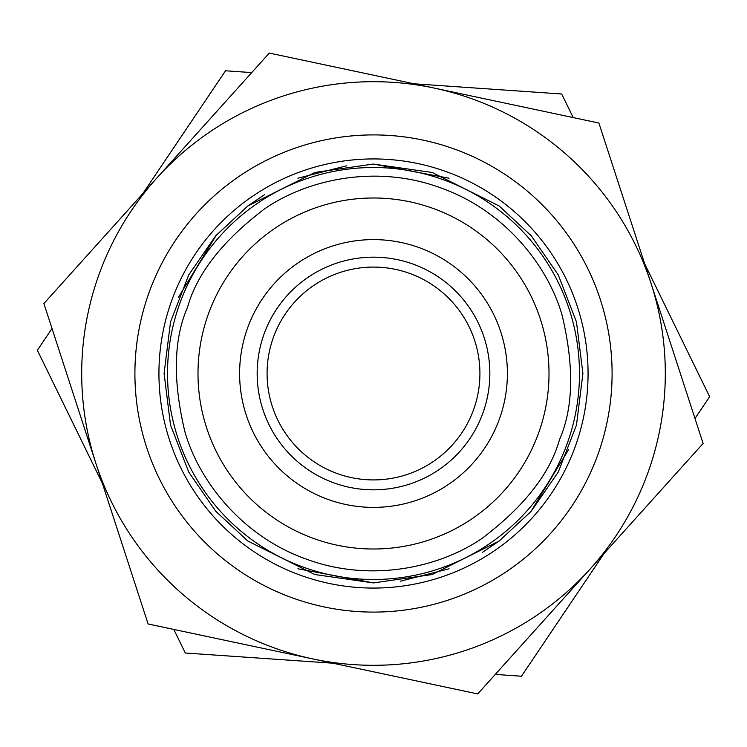 <?xml version="1.0" encoding="UTF-8"?>
<svg xmlns="http://www.w3.org/2000/svg" width="747" height="747" viewBox="0 0 747 747"><rect width="100%" height="100%" fill="white"/><g stroke="black" fill="none" stroke-linecap="round" stroke-linejoin="round"><path stroke-width="1.12" d="M142.882 193.538L225.529 70.778L251.72 72.59M665.306 373.5A291.806 291.806 0 0 0 651.001 283.244L703.104 443.457L477.716 693.926L148.111 623.969L43.896 303.543L269.284 53.074L598.889 123.031L651.001 283.244A291.806 291.806 0 0 0 156.59 178.309A291.806 291.806 0 0 0 312.918 658.947A291.806 291.806 0 0 0 665.306 373.5M373.5 612.092A238.592 238.592 0 0 0 612.092 373.5A238.592 238.592 0 0 0 373.5 134.908A238.592 238.592 0 0 0 134.908 373.5A238.592 238.592 0 0 0 373.5 612.092M373.5 588.066A214.566 214.566 0 0 0 588.066 373.5A214.566 214.566 0 0 0 373.5 158.934A214.566 214.566 0 0 0 158.934 373.5A214.566 214.566 0 0 0 373.5 588.066M373.5 267.081A106.419 106.419 0 0 0 267.081 373.5A106.419 106.419 0 0 0 373.5 479.919A106.419 106.419 0 0 0 479.919 373.5A106.419 106.419 0 0 0 373.5 267.081M373.5 257.164A116.336 116.336 0 0 0 257.164 373.5A116.336 116.336 0 0 0 373.5 489.836A116.336 116.336 0 0 0 489.836 373.5A116.336 116.336 0 0 0 373.5 257.164M373.5 507.39A133.89 133.89 0 0 0 507.39 373.5A133.89 133.89 0 0 0 373.5 239.61A133.89 133.89 0 0 0 239.61 373.5A133.89 133.89 0 0 0 373.5 507.39M373.5 197.992A175.508 175.508 0 0 1 549.008 373.5A175.508 175.508 0 0 1 373.5 549.008A175.508 175.508 0 0 1 197.992 373.5A175.508 175.508 0 0 1 373.5 197.992M102.339 483.244L37.35 350.287L52.01 328.512M414.043 83.795L561.679 93.991L573.21 117.578M332.957 663.205L185.321 653.009L173.79 629.422M604.118 553.462L521.471 676.222L495.28 674.41M644.661 263.756L709.65 396.713L694.99 418.488M297.913 568.794L373.519 582.912L314.861 574.536L247.855 541.033L215.724 511.2L188.72 472.048L170.531 425.052L164.088 373.5L170.531 321.948L188.72 274.952L215.724 235.8L247.855 205.967L314.861 172.464L373.052 164.088M400.541 581.166L449.087 568.794M482.422 552.36L499.145 541.033M530.706 511.844L568.588 449.629M576.469 321.948L558.28 274.952L531.276 235.8M449.087 178.206L373.5 164.088L432.139 172.464L499.145 205.967L531.276 235.8L558.28 274.952L576.469 321.948L582.912 373.5L576.469 425.052L558.28 472.048L531.276 511.2L499.145 541.033L432.139 574.536L373.5 582.912M346.459 165.834L297.913 178.206M264.578 194.64L247.855 205.967M216.294 235.156L178.412 297.371M170.531 425.052L188.72 472.048L215.724 511.2M263.476 537.392A197.395 197.395 0 0 1 262.981 537.065A197.395 197.395 0 0 0 263.476 537.392A197.395 197.395 0 0 1 262.981 537.065M483.524 209.608A197.395 197.395 0 0 1 484.019 209.935A197.395 197.395 0 0 0 483.524 209.608A197.395 197.395 0 0 1 484.019 209.935A197.395 197.395 0 0 0 483.524 209.608M559.438 439.796C573.463 407.843 574.322 366.235 562.024 314.973C547.411 264.158 503.067 209.496 439.796 187.562C376.927 164.527 308.025 178.785 264.531 208.908C222.587 240.805 196.928 273.57 187.562 307.204C173.537 339.157 172.678 380.765 184.976 432.027C199.589 482.842 243.933 537.504 307.204 559.438C370.073 582.473 438.975 568.215 482.469 538.092C524.413 506.195 550.072 473.43 559.438 439.796M179.485 304.328A205.985 205.985 0 0 0 373.5 579.485A205.985 205.985 0 0 0 567.515 442.672A205.985 205.985 0 0 0 373.5 167.515A205.985 205.985 0 0 0 179.485 304.328A205.985 205.985 0 0 0 373.5 579.485A205.985 205.985 0 0 0 567.515 442.672A205.985 205.985 0 0 0 373.5 167.515A205.985 205.985 0 0 0 179.485 304.328"/></g></svg>

